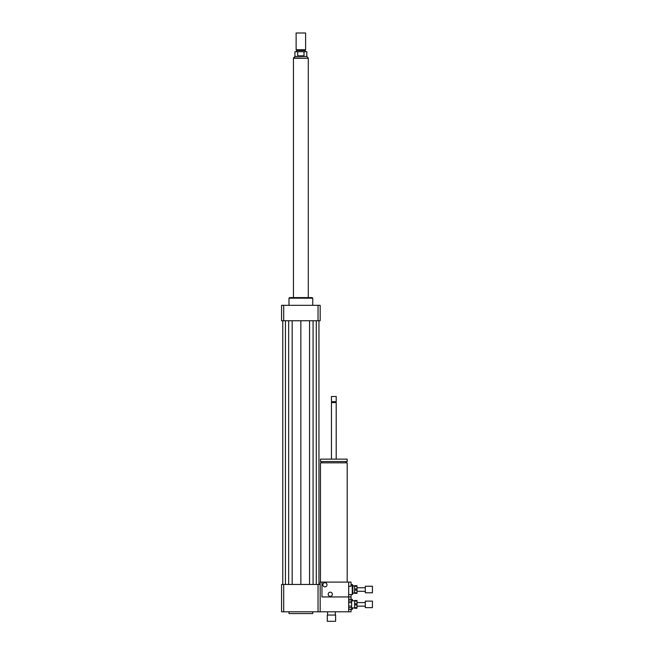 <?xml version="1.0" encoding="UTF-8"?>
<svg xmlns="http://www.w3.org/2000/svg" width="654" height="654" viewBox="0 0 654 654"><rect width="100%" height="100%" fill="white"/><g stroke="black" fill="none" stroke-linecap="round" stroke-linejoin="round"><path stroke-width="0.98" d="M327.294 621.3L335.608 621.3L335.608 615.062L327.294 615.062L327.294 621.3M327.294 615.062L335.608 615.062M327.597 614.768L327.597 611.801M320.468 582.101L320.468 462.836L347.192 462.836L347.192 582.101M333.834 461.528L347.192 461.528L347.192 459.149L320.468 459.149L320.468 461.528L333.834 461.528M331.455 459.149L331.455 402.578L336.205 402.578L336.205 459.149M331.455 402.578L331.897 402.136L336.205 402.578M333.834 401.687L336.205 401.687L336.205 396.496L331.455 396.496L331.455 401.687L333.834 401.687M331.455 396.496L336.205 396.496M321.948 582.101L321.948 596.947L348.68 596.947L348.68 582.101L320.166 582.101L320.166 611.801L348.68 611.801L348.68 596.947L351.051 596.947L351.051 594.576M288.986 611.801L288.986 613.575L312.743 613.575L312.743 611.801M283.697 584.472L283.697 611.801L281.563 611.801L281.563 584.472L320.166 584.472M318.04 584.472L318.04 611.801L320.166 611.801M283.697 611.801L318.04 611.801M288.986 305.32L288.986 298.191L312.743 298.191L312.743 305.32M288.986 298.191L289.583 297.603L312.154 297.603L312.743 298.191M318.04 320.762L318.04 305.32L320.166 305.32L320.166 320.762L281.563 320.762L281.563 305.32L283.697 305.32L283.697 320.762M318.04 305.32L283.697 305.32M309.563 320.762L309.563 584.472M300.865 320.762L300.865 584.472M313.07 320.762L313.07 584.472M316.283 320.762L316.283 584.472M318.956 320.762L318.956 584.472M282.781 320.762L282.781 584.472M285.455 320.762L285.455 584.472M288.659 320.762L288.659 584.472M292.166 320.762L292.166 584.472M297.742 55.868L297.742 51.707L303.996 51.707L303.996 55.868L297.742 55.868L303.996 55.868M303.996 51.707L306.808 51.707L306.808 56.457L294.929 56.457L294.929 51.707L297.742 51.707M305.614 32.994L296.115 32.994L296.115 49.745L305.614 49.745L305.614 32.994L296.115 32.994M305.614 49.745L305.173 50.521L296.556 50.521L296.115 49.745M308.287 297.603L308.287 58.239L293.442 58.239L293.442 297.603M324.924 586.851A2.076 2.076 0 0 1 323.117 583.736A2.076 2.076 0 0 1 326.722 583.736A2.076 2.076 0 0 1 324.924 586.851M330.27 596.358A2.076 2.076 0 0 1 328.463 593.235A2.076 2.076 0 0 1 332.068 593.235A2.076 2.076 0 0 1 330.27 596.358M348.68 586.254L351.051 586.254L351.051 582.101L348.68 582.101M352.244 584.472L352.244 594.576L352.833 593.979L352.833 585.068L351.051 584.472M348.68 611.801L351.051 611.801L351.051 609.422M351.051 599.326L351.051 596.947M352.244 607.934L352.244 609.422L352.833 607.934M352.833 600.805L352.244 599.326L348.68 599.326M352.244 600.805L352.244 599.326M352.244 609.422L348.68 609.34M354.615 603.781L354.615 601.108L356.994 601.108L356.994 603.781L354.615 603.781L354.615 604.966L356.994 604.966L356.994 607.64L354.615 607.64L354.615 604.966M354.615 607.64L354.615 608.236L356.994 608.236L356.994 607.64M356.994 601.108L356.994 600.511L354.615 600.511L354.615 601.108M356.994 604.966L356.994 603.781M348.68 602.669L351.648 602.669L351.648 606.078L348.68 606.078M348.68 599.407L351.648 599.407L351.648 601.108L348.68 601.108M348.68 607.631L351.648 607.631L351.648 609.34M351.648 602.669L351.648 601.108M351.648 607.631L351.648 606.078M372.437 607.64L372.437 601.108L365.308 601.108L365.308 607.64L372.437 607.64M354.615 588.927L354.615 586.254L356.994 586.254L356.994 588.927L354.615 588.927L354.615 590.121L356.994 590.121L356.994 592.794L354.615 592.794L354.615 590.121M354.615 592.794L354.615 593.382L356.994 593.382L356.994 592.794M356.994 586.254L356.994 585.665L354.615 585.665L354.615 586.254M356.994 590.121L356.994 588.927M372.437 592.794L372.437 586.254L365.308 586.254L365.308 592.794L372.437 592.794M294.929 56.457L293.499 57.944L308.23 58.239M335.314 614.768L335.314 611.801M346.007 462.836L346.007 461.528M321.654 462.836L321.654 461.528M335.764 402.136L336.205 401.687M331.897 402.136L331.455 401.687M306.808 56.457L308.23 57.944M296.556 50.521L296.556 51.707M305.173 50.521L305.173 51.707M352.244 594.576L348.68 594.576M351.648 609.422L348.68 609.422M365.308 602.587L356.994 602.587M365.308 606.152L356.994 606.152M354.615 600.805L351.648 600.805M354.615 607.934L351.648 607.934M365.308 587.742L356.994 587.742M365.308 591.306L356.994 591.306M354.615 585.959L352.833 585.959M354.615 593.088L352.833 593.088"/></g></svg>
